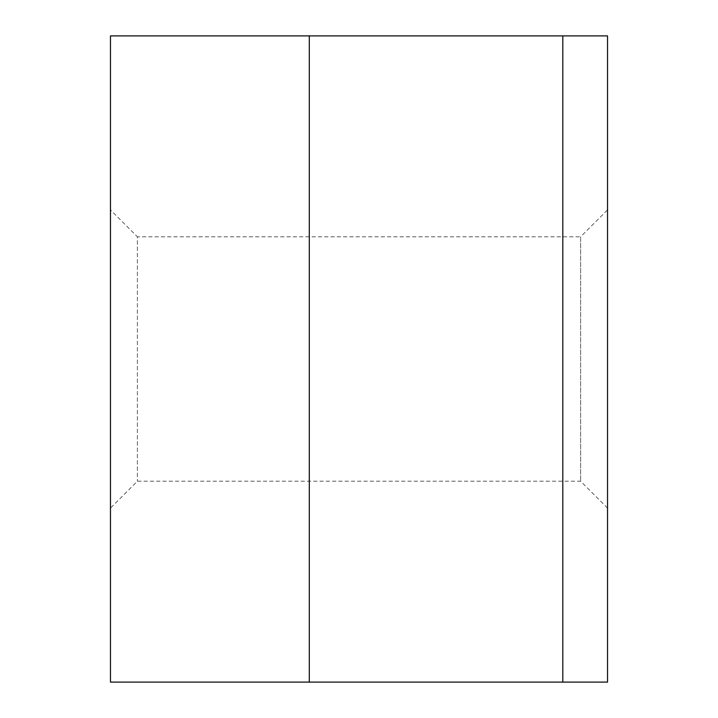 <?xml version="1.0" encoding="UTF-8"?>
<svg xmlns="http://www.w3.org/2000/svg" width="718" height="718" viewBox="0 0 718 718"><rect width="100%" height="100%" fill="white"/><g stroke="black" fill="none" stroke-linecap="round" stroke-linejoin="round"><path stroke-width="0.54" stroke-dasharray="3.59 2.69" d="M607.536 209.88L607.536 508.12L607.536 209.88L580.62 236.796L580.62 481.204L580.62 236.796L137.38 236.796L137.38 481.204L137.38 236.796L110.464 209.88L110.464 508.12L110.464 209.88M607.536 682.1L607.536 35.9L309.296 35.9L309.296 682.1L607.536 682.1M110.464 682.1L309.296 682.1L309.296 35.9L110.464 35.9L110.464 682.1M309.296 682.1L309.296 35.9M562.804 682.1L562.804 35.9M607.536 508.12L580.62 481.204L137.38 481.204L110.464 508.12"/><path stroke-width="1.08" d="M309.296 682.1L607.536 682.1L607.536 35.9L110.464 35.9L110.464 682.1L309.296 682.1L309.296 35.9M562.804 682.1L562.804 35.9"/></g></svg>
